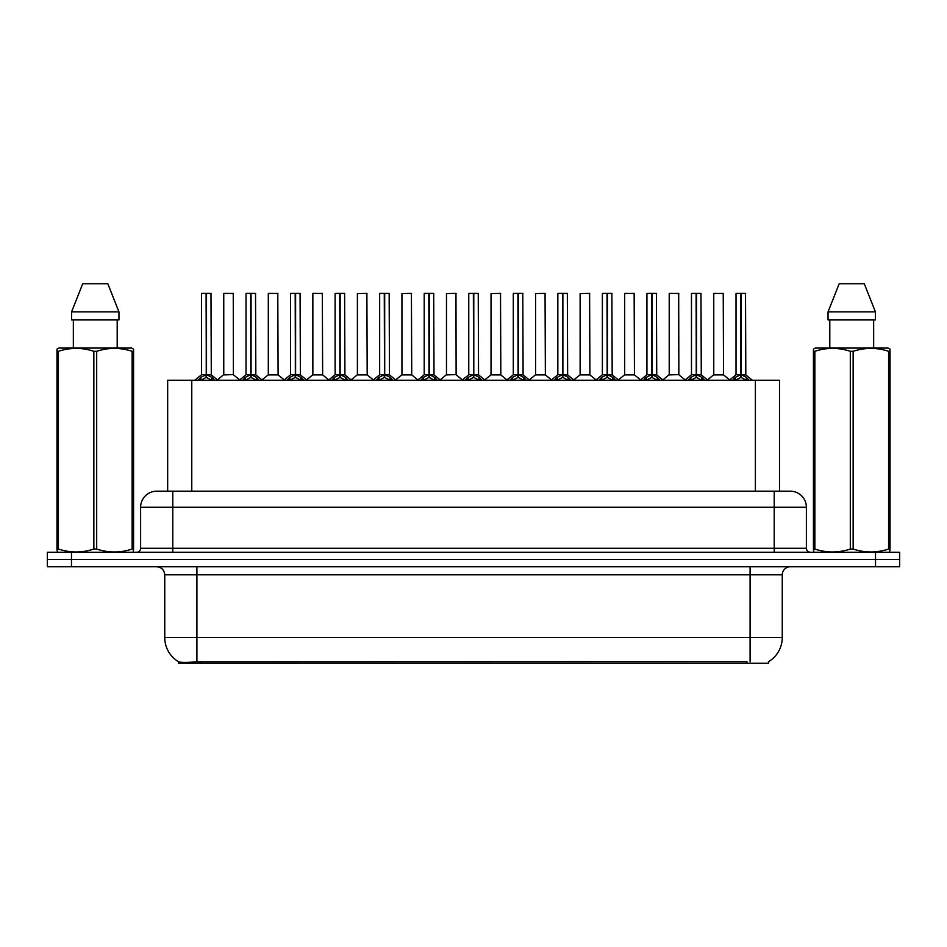 <?xml version="1.0" encoding="UTF-8"?>
<svg xmlns="http://www.w3.org/2000/svg" width="947" height="947" viewBox="0 0 947 947"><rect width="100%" height="100%" fill="white"/><g stroke="black" fill="none" stroke-linecap="round" stroke-linejoin="round"><path stroke-width="1.42" d="M162.339 491.185L167.655 491.185L167.655 380.232L779.511 380.232L779.511 491.185M768.668 661.61L768.668 663.255L178.486 663.255L178.486 661.716M164.742 637.532L196.905 637.532L196.905 574.805L164.742 574.805L164.742 637.532A28.138 28.138 0 0 0 178.652 661.799C180.735 662.616 186.819 662.616 196.905 661.799L746.875 661.657M768.348 661.799A28.138 28.138 0 0 0 782.258 637.532L782.258 574.805A8.038 8.038 0 0 1 790.295 566.768M71.475 552.302L899.65 552.302L899.65 559.535L47.35 559.535L47.35 566.768L71.475 566.768L71.475 559.535L47.35 559.535L47.35 552.302L71.475 552.302L71.475 559.535L899.65 559.535L899.65 566.768L71.475 566.768M806.382 507.272L140.618 507.272A16.075 16.075 0 0 1 156.705 491.185L790.295 491.185A16.075 16.075 0 0 1 806.382 507.272L806.382 548.277C806.595 550.692 807.933 552.042 810.395 552.302M140.618 507.272L140.618 548.277A4.025 4.025 0 0 1 136.605 552.302M197.911 380.422L200.835 377.332L206.103 374.669L206.103 377.474L206.245 373.805L206.245 374.598L206.387 373.805L206.387 374.598L211.797 377.332L214.72 380.422M201.486 293.546L206.103 293.392L201.486 293.546L201.486 374.598L206.103 374.669M206.103 293.392L201.652 293.392M207.05 374.917L211.288 374.917L210.98 293.392L206.517 293.392L206.517 374.61L211.134 374.598L206.517 374.598M206.103 293.546L206.316 374.598M206.517 293.392L206.387 373.805M204.706 293.392L207.926 293.392M206.517 374.669L206.517 377.474L206.387 374.598M206.245 293.392L206.245 373.805M211.797 377.332L211.797 380.232L206.517 377.474M206.103 377.474L200.835 380.244L200.835 377.332M233.4 374.61L233.246 293.392L223.764 293.546L223.764 374.598L233.412 374.598L228.369 374.598M228.511 293.392L223.918 293.392M229.801 374.598L223.764 374.598L217.443 379.913M242.456 380.422L245.38 377.332L250.647 374.669L250.647 377.474L250.789 373.805L250.789 374.598L250.931 373.805L250.931 374.598L256.341 377.332L259.265 380.422M246.031 293.546L250.659 293.392L246.031 293.546L246.031 374.598L250.647 374.669M250.659 293.392L246.196 293.392M251.594 374.917L255.832 374.917L255.524 293.392L251.062 293.392L251.062 374.61L255.678 374.598L251.062 374.598M250.647 293.546L250.86 374.598M251.062 293.392L250.931 373.805M249.25 293.392L252.47 293.392M251.062 374.669L251.062 377.474L250.931 374.598M250.789 293.392L250.789 373.805M256.341 377.332L256.341 380.232L251.062 377.474M250.647 377.474L245.38 380.244L245.38 377.332M287 380.422L289.924 377.332L295.192 374.669L295.192 377.474L295.334 373.805L295.618 377.474L295.476 374.598M295.606 374.669L300.886 377.332L303.809 380.422M290.575 293.546L295.204 293.392L290.575 293.546L290.575 374.598L295.192 374.669M295.204 293.392L290.741 293.392M296.139 374.917L300.377 374.917L300.069 293.392L295.606 293.392L295.606 374.61L300.223 374.598L295.606 374.598M295.192 293.546L295.405 374.598M295.606 293.392L295.476 373.805M293.795 293.392L297.015 293.392M295.334 293.392L295.334 373.805M300.886 377.332L300.886 380.232L295.618 377.474M295.192 377.474L289.924 380.244L289.924 377.332M331.545 380.422L334.469 377.332L339.736 374.669L339.736 377.474L339.878 373.805L339.878 374.598L340.02 373.805L340.02 374.598L345.43 377.332L348.354 380.422M335.12 293.546L339.748 293.392L335.12 293.546L335.12 374.598L339.736 374.669M339.748 293.392L335.285 293.392M340.683 374.917L344.921 374.917L344.613 293.392L340.151 293.392L340.162 374.61L344.767 374.598L340.151 374.598M339.736 293.546L339.949 374.598M340.151 293.392L340.02 373.805M338.339 293.392L341.559 293.392M340.162 374.669L340.162 377.474L340.02 374.598M339.878 293.392L339.878 373.805M345.43 377.332L345.43 380.232L340.162 377.474M339.736 377.474L334.469 380.244L334.469 377.332M376.089 380.422L379.013 377.332L384.281 374.669L384.281 377.474L384.423 373.805L384.423 374.598L384.565 373.805L384.565 374.598L389.975 377.332L392.898 380.422M379.664 293.546L384.293 293.392L379.664 293.546L379.664 374.598L384.281 374.669M384.293 293.392L379.83 293.392M385.228 374.917L389.466 374.917L389.158 293.392L384.695 293.392L384.707 374.61L389.312 374.598L384.707 374.598M384.281 293.546L384.494 374.598M384.695 293.392L384.565 373.805M382.884 293.392L386.104 293.392M384.707 374.669L384.707 377.474L384.565 374.598M384.423 293.392L384.423 373.805M389.975 377.332L389.975 380.232L384.707 377.474M384.281 377.474L379.013 380.244L379.013 377.332M274.346 374.598L268.155 374.917L278.098 374.917L277.791 293.392L268.309 293.546L268.309 374.598L277.956 374.598L272.914 374.598M273.056 293.392L268.463 293.392M318.89 374.598L312.699 374.917L322.643 374.917L322.335 293.392L312.853 293.546L312.853 374.598L322.501 374.598L317.458 374.598M317.6 293.392L313.007 293.392M363.435 374.598L357.244 374.917L367.187 374.917L366.88 293.392L357.398 293.546L357.398 374.598L367.045 374.598L362.003 374.598M133.065 552.302L133.563 549.047L132.142 549.047L132.142 351.313C120.376 347.419 108.562 347.419 96.689 351.313L93.848 351.313C82.081 347.419 70.267 347.419 58.406 351.313L56.974 351.313L56.974 349.112L58.844 348.07L56.974 349.112L56.974 550.053M96.689 351.313L96.689 549.047C108.467 552.941 120.281 552.941 132.142 549.047M96.689 549.047L93.848 549.047L93.848 351.313M58.406 351.313L58.406 549.047C70.173 552.941 81.987 552.941 93.848 549.047M58.406 549.047L56.974 549.047L57.483 552.302M133.563 360.132L133.563 349.112L131.704 348.07L133.563 349.112L133.563 351.313L132.142 351.313M131.704 348.07L58.844 348.07M73.345 319.92L73.345 348.07M117.203 348.07L117.203 319.92L117.203 348.07M107.828 283.745L118.955 311.883L118.955 319.92L71.581 319.92L71.581 311.883L82.72 283.745L71.581 311.883L118.955 311.883L107.828 283.745L82.72 283.745M133.563 550.053L133.563 351.313M889.517 552.302L890.026 549.047L888.594 549.047L888.594 351.313C876.827 347.419 865.013 347.419 853.152 351.313L850.311 351.313C838.533 347.419 826.719 347.419 814.858 351.313L813.437 351.313L813.437 349.112L815.296 348.07L813.437 349.112L813.437 550.053M853.152 351.313L853.152 549.047C864.919 552.941 876.733 552.941 888.594 549.047M853.152 549.047L850.311 549.047L850.311 351.313M814.858 351.313L814.858 549.047C826.624 552.941 838.438 552.941 850.311 549.047M814.858 549.047L813.437 549.047L813.935 552.302M890.026 360.132L890.026 349.112L888.156 348.07L890.026 349.112L890.026 351.313L888.594 351.313M888.156 348.07L815.296 348.07M829.797 319.92L829.797 348.07M873.655 348.07L873.655 319.92M864.28 283.745L875.419 311.883L875.419 319.92L828.045 319.92L828.045 311.883L875.419 311.883L864.28 283.745L839.172 283.745L828.045 311.883M890.026 550.053L890.026 351.313M420.634 380.422L423.558 377.332L428.825 374.669L428.825 377.474L428.967 373.805L428.967 374.598L429.109 373.805L429.109 374.598L434.519 377.332L437.443 380.422M424.209 293.546L428.837 293.392L424.209 293.546L424.209 374.598L428.825 374.669M428.837 293.392L424.374 293.392M429.772 374.917L434.01 374.917L433.702 293.392L429.24 293.392L429.251 374.61L433.856 374.598L429.251 374.598M428.825 293.546L429.038 374.598M429.24 293.392L429.109 373.805M427.428 293.392L430.648 293.392M429.251 374.669L429.251 377.474L429.109 374.598M428.967 293.392L428.967 373.805M434.519 377.332L434.519 380.232L429.251 377.474M428.825 377.474L423.558 380.244L423.558 377.332M465.178 380.422L468.102 377.332L473.37 374.669L473.37 377.474L473.512 373.805L473.512 374.598L473.654 373.805L473.654 374.598L479.064 377.332L481.987 380.422M468.753 293.546L473.382 293.392L468.753 293.546L468.753 374.598L473.37 374.669M473.382 293.392L468.919 293.392M474.317 374.917L478.555 374.917L478.247 293.392L473.784 293.392L473.796 374.61L478.401 374.598L473.796 374.598M473.37 293.546L473.583 374.598M473.784 293.392L473.654 373.805M471.973 293.392L475.193 293.392M473.796 374.669L473.796 377.474L473.654 374.598M473.512 293.392L473.512 373.805M479.064 377.332L479.064 380.232L473.796 377.474M473.37 377.474L468.102 380.244L468.102 377.332M509.723 380.422L512.647 377.332L517.914 374.669L517.914 377.474L518.056 373.805L518.056 374.598L518.198 373.805L518.198 374.598L523.608 377.332L526.532 380.422M513.298 293.546L517.926 293.392L513.298 293.546L513.298 374.598L517.914 374.669M517.926 293.392L513.463 293.392M518.861 374.917L523.099 374.917L522.791 293.392L518.329 293.392L518.34 374.61L522.945 374.598L518.34 374.598M517.914 293.546L518.127 374.598M518.329 293.392L518.198 373.805M516.517 293.392L519.737 293.392M518.34 374.669L518.34 377.474L518.198 374.598M518.056 293.392L518.056 373.805M523.608 377.332L523.608 380.232L518.34 377.474M517.914 377.474L512.647 380.244L512.647 377.332M407.979 374.598L401.788 374.917L411.732 374.917L411.424 293.392L401.942 293.546L401.942 374.598L411.59 374.598L406.559 374.598M456.123 374.61L455.969 293.392L446.487 293.546L446.487 374.598L456.134 374.598L451.103 374.598M452.524 374.598L446.487 374.598L440.177 379.913M497.068 374.598L490.877 374.917L500.821 374.917L500.513 293.392L491.031 293.546L491.031 374.598L500.679 374.598L495.648 374.598M554.267 380.422L557.191 377.332L562.459 374.669L562.459 377.474L562.601 373.805L562.601 374.598L562.743 373.805L562.743 374.598L568.153 377.332L571.077 380.422M557.842 293.546L562.471 293.392L557.842 293.546L557.842 374.598L562.459 374.669M562.471 293.392L558.008 293.392M563.406 374.917L567.644 374.917L567.336 293.392L562.873 293.392L562.885 374.61L567.49 374.598L562.885 374.598M562.459 293.546L562.672 374.598M562.873 293.392L562.743 373.805M561.062 293.392L564.282 293.392M562.885 374.669L562.885 377.474L562.743 374.598M562.601 293.392L562.601 373.805M568.153 377.332L568.153 380.232L562.885 377.474M562.459 377.474L557.191 380.244L557.191 377.332M598.812 380.422L601.736 377.332L607.003 374.669L607.003 377.474L607.145 373.805L607.145 374.598L607.287 373.805L607.287 374.598L612.697 377.332L615.621 380.422M602.387 293.546L607.015 293.392L602.387 293.546L602.387 374.598L607.003 374.669M607.015 293.392L602.552 293.392M607.95 374.917L612.188 374.917L611.88 293.392L607.418 293.392L607.429 374.61L612.034 374.598L607.429 374.598M607.003 293.546L607.216 374.598M607.418 293.392L607.287 373.805M605.607 293.392L608.826 293.392M607.429 374.669L607.429 377.474L607.287 374.598M607.145 293.392L607.145 373.805M612.697 377.332L612.697 380.232L607.429 377.474M607.003 377.474L601.736 380.244L601.736 377.332M643.356 380.422L646.28 377.332L651.548 374.669L651.548 377.474L651.69 373.805L651.69 374.598L651.832 373.805L651.832 374.598L657.242 377.332L660.166 380.422M646.931 293.546L651.56 293.392L646.931 293.546L646.931 374.598L651.548 374.669M651.56 293.392L647.097 293.392M652.495 374.917L656.733 374.917L656.425 293.392L651.962 293.392L651.974 374.61L656.579 374.598L651.974 374.598M651.548 293.546L651.761 374.598M651.962 293.392L651.832 373.805M650.151 293.392L653.371 293.392M651.974 374.669L651.974 377.474L651.832 374.598M651.69 293.392L651.69 373.805M657.242 377.332L657.242 380.232L651.974 377.474M651.548 377.474L646.28 380.244L646.28 377.332M687.901 380.422L690.825 377.332L696.092 374.669L696.092 377.474L696.234 373.805L696.234 374.598L696.376 373.805L696.376 374.598L701.786 377.332L704.71 380.422M691.476 293.546L696.104 293.392L691.476 293.546L691.476 374.598L696.092 374.669M696.104 293.392L691.641 293.392M697.039 374.917L701.277 374.917L700.969 293.392L696.507 293.392L696.519 374.61L701.123 374.598L696.519 374.598M696.092 293.546L696.305 374.598M696.507 293.392L696.376 373.805M694.696 293.392L697.915 293.392M696.519 374.669L696.519 377.474L696.376 374.598M696.234 293.392L696.234 373.805M701.786 377.332L701.786 380.232L696.519 377.474M696.092 377.474L690.825 380.244L690.825 377.332M732.445 380.422L735.369 377.332L740.637 374.669L740.637 377.474L740.779 373.805L740.779 374.598L740.921 373.805L740.921 374.598L746.331 377.332L749.255 380.422M736.02 293.546L740.649 293.392L736.02 293.546L736.02 374.598L740.637 374.669M740.649 293.392L736.186 293.392M741.584 374.917L745.822 374.917L745.514 293.392L741.051 293.392L741.063 374.61L745.668 374.598L741.063 374.598M740.637 293.546L740.85 374.598M741.051 293.392L740.921 373.805M739.24 293.392L742.46 293.392M741.063 374.669L741.063 377.474L740.921 374.598M740.779 293.392L740.779 373.805M746.331 377.332L746.331 380.232L741.063 377.474M740.637 377.474L735.369 380.244L735.369 377.332M541.613 374.598L535.422 374.917L545.365 374.917L545.058 293.392L535.576 293.546L535.576 374.598L545.223 374.598L540.192 374.598M586.157 374.598L579.966 374.917L589.91 374.917L589.602 293.392L580.12 293.546L580.12 374.598L589.768 374.598L584.737 374.598M630.702 374.598L624.511 374.917L634.454 374.917L634.147 293.392L624.665 293.546L624.665 374.598L634.312 374.598L629.282 374.598M627.885 293.392L624.819 293.392M678.845 374.61L678.691 293.392L669.209 293.546L669.209 374.598L678.857 374.598L673.826 374.598M672.429 293.392L669.363 293.392M675.247 374.598L669.209 374.598L662.9 379.913M719.791 374.598L713.6 374.917L723.544 374.917L723.236 293.392L713.754 293.546L713.754 374.598L723.401 374.598L718.371 374.598M716.974 293.392L713.908 293.392M746.958 663.255L746.958 661.657M200.196 663.255L200.196 661.657M191.768 491.185L191.768 380.232M755.386 491.185L755.386 380.232M750.095 566.768L750.095 574.805L196.905 574.805L196.905 566.768M782.258 574.805L750.095 574.805L750.095 637.532L782.258 637.532M750.095 661.799L750.095 637.532L196.905 637.532L196.905 661.799M875.525 566.768L875.525 552.302M172.78 552.302L172.78 491.185M140.618 548.277L806.382 548.277M774.22 491.185L774.22 552.302M205.57 374.917L201.486 374.598L206.103 374.61M211.134 293.546L206.517 293.546M199.983 378.066L199.983 380.232M212.637 378.066L212.637 380.232M233.412 374.61L223.61 374.917M233.412 293.546L223.764 293.546M250.115 374.917L246.031 374.598L250.647 374.61M255.678 293.546L251.062 293.546M244.527 378.066L244.527 380.232M257.182 378.066L257.182 380.232M294.659 374.917L290.575 374.598L295.192 374.61M300.223 293.546L295.606 293.546M289.072 378.066L289.072 380.232M301.726 378.066L301.726 380.232M339.204 374.917L335.12 374.598L339.736 374.61M344.767 293.546L340.162 293.546M333.616 378.066L333.616 380.232M346.271 378.066L346.271 380.232M383.748 374.917L379.664 374.598L384.281 374.61M389.312 293.546L384.707 293.546M378.161 378.066L378.161 380.232M390.815 378.066L390.815 380.232M277.956 293.546L268.309 293.546M322.501 293.546L312.853 293.546M367.045 293.546L357.398 293.546M428.293 374.917L424.209 374.598L428.825 374.61M433.856 293.546L429.251 293.546M422.705 378.066L422.705 380.232M435.36 378.066L435.36 380.232M472.837 374.917L468.753 374.598L473.37 374.61M478.401 293.546L473.796 293.546M467.25 378.066L467.25 380.232M479.904 378.066L479.904 380.232M517.382 374.917L513.298 374.598L517.914 374.61M522.945 293.546L518.34 293.546M511.806 378.066L511.806 380.232M524.449 378.066L524.449 380.232M411.59 293.546L401.942 293.546M456.134 374.61L446.333 374.917M456.134 293.546L446.487 293.546M500.679 293.546L491.031 293.546M561.926 374.917L557.842 374.598L562.459 374.61M567.49 293.546L562.885 293.546M556.351 378.066L556.351 380.232M568.993 378.066L568.993 380.232M606.471 374.917L602.387 374.598L607.003 374.61M612.034 293.546L607.429 293.546M600.895 378.066L600.895 380.232M613.538 378.066L613.538 380.232M651.015 374.917L646.943 374.598L651.548 374.61M656.579 293.546L651.974 293.546M645.44 378.066L645.44 380.232M658.082 378.066L658.082 380.232M695.56 374.917L691.488 374.598L696.092 374.61M701.123 293.546L696.519 293.546M689.984 378.066L689.984 380.232M702.627 378.066L702.627 380.232M740.104 374.917L736.032 374.598L740.637 374.61M745.668 293.546L741.063 293.546M734.529 378.066L734.529 380.232M747.171 378.066L747.171 380.232M545.223 293.546L535.576 293.546M589.768 293.546L580.12 293.546M634.312 293.546L624.665 293.546M678.857 374.61L669.056 374.917M678.857 293.546L669.209 293.546M723.401 293.546L713.754 293.546M164.742 574.805C164.269 569.928 161.582 567.253 156.705 566.768M201.344 374.917L194.786 380.232M211.288 374.917L217.846 380.232M233.554 374.917L239.721 379.913M245.889 374.917L239.331 380.232M255.832 374.917L262.39 380.232M290.433 374.917L283.875 380.232M300.377 374.917L306.935 380.232M334.978 374.917L328.42 380.232M344.921 374.917L351.479 380.232M379.522 374.917L372.964 380.232M389.466 374.917L396.024 380.232M268.155 374.917L261.988 379.913M278.098 374.917L284.266 379.913M312.699 374.917L306.532 379.913M322.643 374.917L328.81 379.913M357.244 374.917L351.077 379.913M367.187 374.917L373.355 379.913M424.067 374.917L417.509 380.232M434.01 374.917L440.568 380.232M468.611 374.917L462.053 380.232M478.555 374.917L485.113 380.232M513.156 374.917L506.598 380.232M523.099 374.917L529.657 380.232M401.788 374.917L395.633 379.913M411.732 374.917L417.899 379.913M456.276 374.917L462.444 379.913M490.877 374.917L484.722 379.913M500.821 374.917L506.988 379.913M557.7 374.917L551.142 380.232M567.644 374.917L574.202 380.232M602.245 374.917L595.687 380.232M612.188 374.917L618.746 380.232M646.789 374.917L640.231 380.232M656.733 374.917L663.291 380.232M691.334 374.917L684.776 380.232M701.277 374.917L707.835 380.232M735.878 374.917L729.32 380.232M745.822 374.917L752.38 380.232M535.422 374.917L529.266 379.913M545.365 374.917L551.533 379.913M579.966 374.917L573.811 379.913M589.91 374.917L596.077 379.913M624.511 374.917L618.355 379.913M634.454 374.917L640.622 379.913M678.999 374.917L685.166 379.913M713.6 374.917L707.445 379.913M723.544 374.917L729.711 379.913"/></g></svg>
